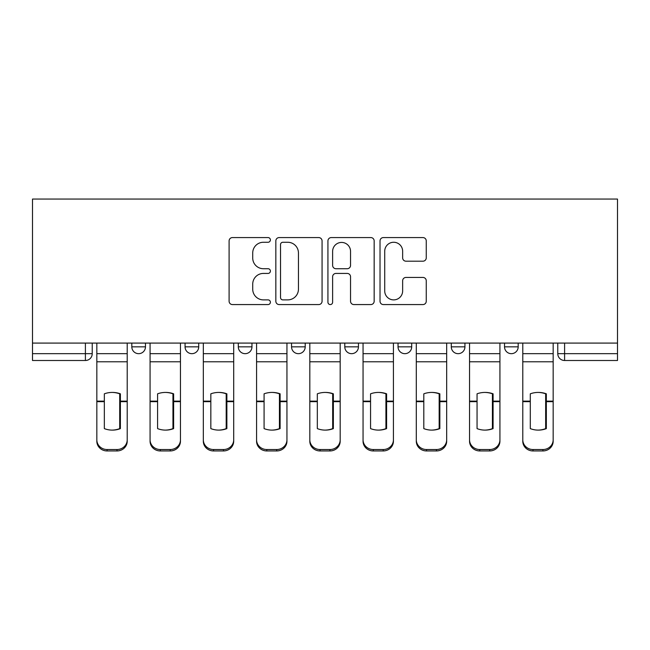 <?xml version="1.0" encoding="UTF-8"?>
<svg xmlns="http://www.w3.org/2000/svg" width="650" height="650" viewBox="0 0 650 650"><rect width="100%" height="100%" fill="white"/><g stroke="black" fill="none" stroke-linecap="round" stroke-linejoin="round"><path stroke-width="0.97" d="M270.392 239.915A2.348 2.348 0 0 0 268.044 237.575L232.448 237.575A3.348 3.348 0 0 0 229.101 240.922L229.101 301.226A3.348 3.348 0 0 0 232.448 304.574L268.044 304.574A2.348 2.348 0 0 0 270.392 302.234A2.348 2.348 0 0 0 268.044 299.886L263.437 299.886A10.717 10.717 0 0 1 252.72 289.161L252.72 284.139A10.717 10.717 0 0 1 263.437 273.423L268.044 273.423A2.348 2.348 0 0 0 270.392 271.074A2.348 2.348 0 0 0 268.044 268.726L263.437 268.726A10.717 10.717 0 0 1 252.72 258.009L252.72 252.98A10.717 10.717 0 0 1 263.437 242.263L268.044 242.263A2.348 2.348 0 0 0 270.392 239.915M451.287 343.086L451.287 346.84L464.937 346.84A6.825 6.825 0 0 1 458.112 353.673A6.825 6.825 0 0 1 451.287 346.84L451.287 343.086M398.036 343.086L398.036 346.84L411.694 346.84A6.825 6.825 0 0 1 404.869 353.673A6.825 6.825 0 0 1 398.036 346.84L398.036 343.086M291.549 343.086L291.549 346.84L305.207 346.84A6.825 6.825 0 0 1 298.374 353.673A6.825 6.825 0 0 1 291.549 346.84L291.549 343.086M422.906 261.194A3.348 3.348 0 0 0 426.262 257.839L426.262 240.922A3.348 3.348 0 0 0 422.906 237.575L383.378 237.575A3.348 3.348 0 0 0 380.023 240.922L380.023 301.226A3.348 3.348 0 0 0 383.378 304.574L422.906 304.574A3.348 3.348 0 0 0 426.262 301.226L426.262 280.792A3.348 3.348 0 0 0 422.906 277.436L405.99 277.436A3.348 3.348 0 0 0 402.642 280.792L402.642 290.924A8.962 8.962 0 0 1 393.681 299.886A8.962 8.962 0 0 1 384.719 290.924L384.719 251.225A8.962 8.962 0 0 1 393.681 242.263A8.962 8.962 0 0 1 402.642 251.225L402.642 257.839A3.348 3.348 0 0 0 405.99 261.194L422.906 261.194M617.5 343.086L32.5 343.086L32.5 199.054L617.5 199.054L617.5 360.498L564.598 360.498A6.825 6.825 0 0 1 557.773 353.673L617.5 353.673M322.067 240.922A3.348 3.348 0 0 0 318.719 237.575L279.183 237.575A3.348 3.348 0 0 0 275.836 240.922L275.836 301.226A3.348 3.348 0 0 0 279.183 304.574L318.719 304.574A3.348 3.348 0 0 0 322.067 301.226L322.067 240.922M331.281 237.575L370.817 237.575A3.348 3.348 0 0 1 374.164 240.922L374.164 301.226A3.348 3.348 0 0 1 370.817 304.574L353.892 304.574A3.348 3.348 0 0 1 350.545 301.226L350.545 276.77A3.348 3.348 0 0 0 347.197 273.423L335.969 273.423A3.348 3.348 0 0 0 332.621 276.77L332.621 302.234A2.348 2.348 0 0 1 330.273 304.574A2.348 2.348 0 0 1 327.933 302.234L327.933 240.922A3.348 3.348 0 0 1 331.281 237.575M557.773 343.086L557.773 353.673A6.825 6.825 0 0 0 564.598 360.498L564.598 343.086M92.227 343.086L92.227 353.673L92.227 343.086M85.402 343.086L85.402 360.498L32.5 360.498L32.5 353.673L92.227 353.673A6.825 6.825 0 0 1 85.402 360.498A6.825 6.825 0 0 0 92.227 353.673M32.5 343.086L32.5 353.673M518.18 343.086L518.18 346.84A6.825 6.825 0 0 1 511.355 353.673A6.825 6.825 0 0 1 504.53 346.84L518.18 346.84L518.18 343.086M504.53 343.086L504.53 346.84M464.937 343.086L464.937 346.84L464.937 343.086M411.694 346.84L411.694 343.086L411.694 346.84A6.825 6.825 0 0 1 404.869 353.673M358.451 343.086L358.451 346.84A6.825 6.825 0 0 1 351.626 353.673A6.825 6.825 0 0 1 344.793 346.84A6.825 6.825 0 0 0 351.626 353.673A6.825 6.825 0 0 0 358.451 346.84L358.451 343.086M344.793 343.086L344.793 346.84L358.451 346.84M305.207 343.086L305.207 346.84M251.964 343.086L251.964 346.84A6.825 6.825 0 0 1 245.131 353.673A6.825 6.825 0 0 1 238.306 346.84A6.825 6.825 0 0 0 245.131 353.673A6.825 6.825 0 0 0 251.964 346.84L238.306 346.84L238.306 343.086M185.063 343.086L185.063 346.84L198.713 346.84L198.713 343.086L198.713 346.84A6.825 6.825 0 0 1 191.888 353.673A6.825 6.825 0 0 1 185.063 346.84A6.825 6.825 0 0 0 191.888 353.673M131.82 343.086L131.82 346.84L145.47 346.84L145.47 343.086L145.47 346.84A6.825 6.825 0 0 1 138.645 353.673A6.825 6.825 0 0 1 131.82 346.84A6.825 6.825 0 0 0 138.645 353.673M282.872 242.263A2.348 2.348 0 0 0 280.524 244.611L280.524 297.537A2.348 2.348 0 0 0 282.872 299.886L287.731 299.886A10.717 10.717 0 0 0 298.447 289.161L298.447 252.98A10.717 10.717 0 0 0 287.731 242.263L282.872 242.263M350.545 251.387A8.962 8.962 0 0 0 341.583 242.426A8.962 8.962 0 0 0 332.621 251.387L332.621 265.379A3.348 3.348 0 0 0 335.969 268.726L347.197 268.726A3.348 3.348 0 0 0 350.545 265.379L350.545 251.387M119.706 428.87L119.706 393.575M112.028 392.421A21.157 18.623 180 0 1 119.706 393.811M96.834 403.073L96.834 439.823A10.237 9.709 0 0 0 107.079 449.532L116.976 449.532A10.237 9.709 0 0 0 127.213 439.823L127.213 441.228A10.237 9.709 180 0 1 116.976 450.946L116.976 449.532M112.028 430.113A21.157 20.069 180 0 0 119.706 428.618M120.388 401.668L120.388 393.811A21.157 18.623 180 0 0 112.369 392.421A21.157 18.623 180 0 0 104.341 393.811L104.341 428.618A21.157 20.069 180 0 0 120.388 428.618L120.388 401.668L127.213 401.668L127.213 441.228M127.213 343.086L127.213 401.668M96.834 343.086L96.834 441.228A10.237 9.709 180 0 0 107.079 450.946L116.976 450.946M172.949 428.87L172.949 393.575M165.271 392.421A21.157 18.623 180 0 1 172.949 393.811M150.077 403.073L150.077 439.823A10.237 9.709 0 0 0 160.322 449.532L170.219 449.532A10.237 9.709 0 0 0 180.456 439.823L180.456 441.228A10.237 9.709 180 0 1 170.219 450.946L170.219 449.532M165.271 430.113A21.157 20.069 180 0 0 172.949 428.618M226.192 428.87L226.192 393.575M218.514 392.421A21.157 18.623 180 0 1 226.192 393.811M203.328 403.073L203.328 439.823A10.237 9.709 0 0 0 213.566 449.532L223.462 449.532A10.237 9.709 0 0 0 233.699 439.823L233.699 441.228A10.237 9.709 180 0 1 223.462 450.946L223.462 449.532M218.514 430.113A21.157 20.069 180 0 0 226.192 428.618M173.631 401.668L173.631 393.811A21.157 18.623 180 0 0 165.612 392.421A21.157 18.623 180 0 0 157.593 393.811L157.593 428.618A21.157 20.069 180 0 0 173.631 428.618L173.631 401.668L180.456 401.668L180.456 441.228M180.456 343.086L180.456 401.668M150.077 343.086L150.077 441.228A10.237 9.709 180 0 0 160.322 450.946L170.219 450.946M226.874 401.668L226.874 393.811A21.157 18.623 180 0 0 218.855 392.421A21.157 18.623 180 0 0 210.836 393.811L210.836 428.618A21.157 20.069 180 0 0 226.874 428.618L226.874 401.668L233.699 401.668L233.699 441.228M233.699 343.086L233.699 401.668M203.328 343.086L203.328 441.228A10.237 9.709 180 0 0 213.566 450.946L223.462 450.946M279.435 428.87L279.435 393.575M271.757 392.421A21.157 18.623 180 0 1 279.435 393.811M256.571 403.073L256.571 439.823A10.237 9.709 0 0 0 266.809 449.532L276.705 449.532A10.237 9.709 0 0 0 286.942 439.823L286.942 441.228A10.237 9.709 180 0 1 276.705 450.946L276.705 449.532M271.757 430.113A21.157 20.069 180 0 0 279.435 428.618M332.678 428.87L332.678 393.575M325 392.421A21.157 18.623 180 0 1 332.678 393.811M309.814 403.073L309.814 439.823A10.237 9.709 0 0 0 320.052 449.532L329.948 449.532A10.237 9.709 0 0 0 340.186 439.823L340.186 441.228A10.237 9.709 180 0 1 329.948 450.946L329.948 449.532M325 430.113A21.157 20.069 180 0 0 332.678 428.618M385.921 428.87L385.921 393.575M378.243 392.421A21.157 18.623 180 0 1 385.921 393.811M363.058 403.073L363.058 439.823A10.237 9.709 0 0 0 373.295 449.532L383.191 449.532A10.237 9.709 0 0 0 393.429 439.823L393.429 441.228A10.237 9.709 180 0 1 383.191 450.946L383.191 449.532M378.243 430.113A21.157 20.069 180 0 0 385.921 428.618M280.118 401.668L280.118 393.811A21.157 18.623 180 0 0 272.098 392.421A21.157 18.623 180 0 0 264.079 393.811L264.079 428.618A21.157 20.069 180 0 0 280.118 428.618L280.118 401.668L286.942 401.668L286.942 441.228M286.942 343.086L286.942 401.668M256.571 343.086L256.571 441.228A10.237 9.709 180 0 0 266.809 450.946L276.705 450.946M333.361 401.668L333.361 393.811A21.157 18.623 180 0 0 325.341 392.421A21.157 18.623 180 0 0 317.322 393.811L317.322 428.618A21.157 20.069 180 0 0 333.361 428.618L333.361 401.668L340.186 401.668L340.186 441.228M340.186 343.086L340.186 401.668M309.814 343.086L309.814 441.228A10.237 9.709 180 0 0 320.052 450.946L329.948 450.946M386.604 401.668L386.604 393.811A21.157 18.623 180 0 0 378.584 392.421A21.157 18.623 180 0 0 370.565 393.811L370.565 428.618A21.157 20.069 180 0 0 386.604 428.618L386.604 401.668L393.429 401.668L393.429 441.228M393.429 343.086L393.429 401.668M363.058 343.086L363.058 441.228A10.237 9.709 180 0 0 373.295 450.946L383.191 450.946M439.164 428.87L439.164 393.575M431.486 392.421A21.157 18.623 180 0 1 439.164 393.811M416.301 403.073L416.301 439.823A10.237 9.709 0 0 0 426.538 449.532L436.434 449.532A10.237 9.709 0 0 0 446.672 439.823L446.672 441.228A10.237 9.709 180 0 1 436.434 450.946L436.434 449.532M431.486 430.113A21.157 20.069 180 0 0 439.164 428.618M439.847 401.668L439.847 393.811A21.157 18.623 180 0 0 431.827 392.421A21.157 18.623 180 0 0 423.808 393.811L423.808 428.618A21.157 20.069 180 0 0 439.847 428.618L439.847 401.668L446.672 401.668L446.672 441.228M446.672 343.086L446.672 401.668M416.301 343.086L416.301 441.228A10.237 9.709 180 0 0 426.538 450.946L436.434 450.946M492.407 428.87L492.407 393.575M484.729 392.421A21.157 18.623 180 0 1 492.407 393.811M469.544 403.073L469.544 439.823A10.237 9.709 0 0 0 479.781 449.532L489.677 449.532A10.237 9.709 0 0 0 499.923 439.823L499.923 441.228A10.237 9.709 180 0 1 489.677 450.946L489.677 449.532M484.729 430.113A21.157 20.069 180 0 0 492.407 428.618M493.09 401.668L493.09 393.811A21.157 18.623 180 0 0 485.071 392.421A21.157 18.623 180 0 0 477.051 393.811L477.051 428.618A21.157 20.069 180 0 0 493.09 428.618L493.09 401.668L499.923 401.668L499.923 441.228M499.923 343.086L499.923 401.668M469.544 343.086L469.544 441.228A10.237 9.709 180 0 0 479.781 450.946L489.677 450.946M545.659 428.87L545.659 393.575M537.972 392.421A21.157 18.623 180 0 1 545.659 393.811M522.787 403.073L522.787 439.823A10.237 9.709 0 0 0 533.024 449.532L542.921 449.532A10.237 9.709 0 0 0 553.166 439.823L553.166 441.228A10.237 9.709 180 0 1 542.921 450.946L542.921 449.532M537.972 430.113A21.157 20.069 180 0 0 545.659 428.618M546.341 401.668L546.341 393.811A21.157 18.623 180 0 0 538.314 392.421A21.157 18.623 180 0 0 530.294 393.811L530.294 428.618A21.157 20.069 180 0 0 546.341 428.618L546.341 401.668L553.166 401.668L553.166 441.228M553.166 343.086L553.166 401.668M522.787 343.086L522.787 441.228A10.237 9.709 180 0 0 533.024 450.946L542.921 450.946M120.388 403.073L119.706 403.073M120.388 399.019L119.706 399.019M120.388 401.131L127.213 401.131M96.834 401.131L104.341 401.131M96.834 361.782L127.213 361.782M96.834 401.668L104.341 401.668M96.834 353.673L127.213 353.673M107.079 449.532L107.079 450.946M173.631 403.073L172.949 403.073M173.631 399.019L172.949 399.019M226.874 403.073L226.192 403.073M226.874 399.019L226.192 399.019M173.631 401.131L180.456 401.131M150.077 401.131L157.593 401.131M150.077 361.782L180.456 361.782M150.077 401.668L157.593 401.668M150.077 353.673L180.456 353.673M160.322 449.532L160.322 450.946M226.874 401.131L233.699 401.131M203.328 401.131L210.836 401.131M203.328 361.782L233.699 361.782M203.328 401.668L210.836 401.668M203.328 353.673L233.699 353.673M213.566 449.532L213.566 450.946M280.118 403.073L279.435 403.073M280.118 399.019L279.435 399.019M333.361 403.073L332.678 403.073M333.361 399.019L332.678 399.019M386.604 403.073L385.921 403.073M386.604 399.019L385.921 399.019M280.118 401.131L286.942 401.131M256.571 401.131L264.079 401.131M256.571 361.782L286.942 361.782M256.571 401.668L264.079 401.668M256.571 353.673L286.942 353.673M266.809 449.532L266.809 450.946M333.361 401.131L340.186 401.131M309.814 401.131L317.322 401.131M309.814 361.782L340.186 361.782M309.814 401.668L317.322 401.668M309.814 353.673L340.186 353.673M320.052 449.532L320.052 450.946M386.604 401.131L393.429 401.131M363.058 401.131L370.565 401.131M363.058 361.782L393.429 361.782M363.058 401.668L370.565 401.668M363.058 353.673L393.429 353.673M373.295 449.532L373.295 450.946M439.847 403.073L439.164 403.073M439.847 399.019L439.164 399.019M439.847 401.131L446.672 401.131M416.301 401.131L423.808 401.131M416.301 361.782L446.672 361.782M416.301 401.668L423.808 401.668M416.301 353.673L446.672 353.673M426.538 449.532L426.538 450.946M493.09 403.073L492.407 403.073M493.09 399.019L492.407 399.019M493.09 401.131L499.923 401.131M469.544 401.131L477.051 401.131M469.544 361.782L499.923 361.782M469.544 401.668L477.051 401.668M469.544 353.673L499.923 353.673M479.781 449.532L479.781 450.946M546.341 403.073L545.659 403.073M546.341 399.019L545.659 399.019M546.341 401.131L553.166 401.131M522.787 401.131L530.294 401.131M522.787 361.782L553.166 361.782M522.787 401.668L530.294 401.668M522.787 353.673L553.166 353.673M533.024 449.532L533.024 450.946"/></g></svg>
